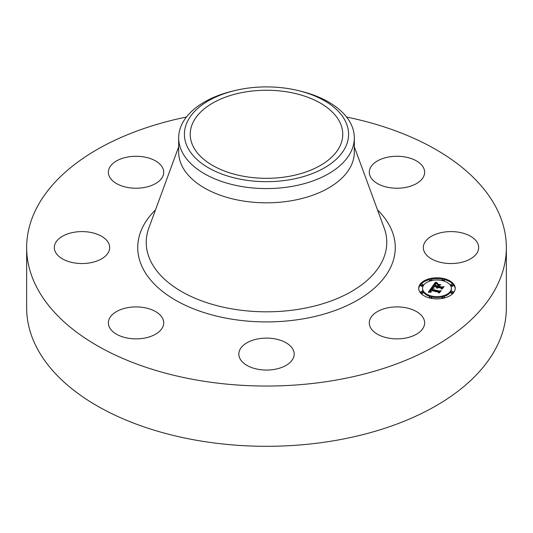 <?xml version="1.0" encoding="UTF-8"?>
<svg xmlns="http://www.w3.org/2000/svg" width="533" height="533" viewBox="0 0 533 533"><rect width="100%" height="100%" fill="white"/><g stroke="black" fill="none" stroke-linecap="round" stroke-linejoin="round"><path stroke-width="0.8" d="M423.515 318.394A27.676 15.977 180 0 1 424.634 322.891A27.676 15.977 180 0 1 400.896 338.708A27.676 15.977 180 0 1 370.408 327.389A27.676 15.977 180 0 1 369.289 322.891A27.676 15.977 180 0 1 393.028 307.075A27.676 15.977 180 0 1 423.515 318.394M346.557 117.033A239.85 138.473 180 0 1 506.35 247.572L506.35 307.827A239.85 138.473 180 0 1 334.024 440.704A239.85 138.473 180 0 1 26.65 307.827L26.65 247.572A239.85 138.473 180 0 1 186.443 117.033M506.35 247.572A239.85 138.473 180 0 1 334.024 380.442A239.85 138.473 180 0 1 26.65 247.572M298.38 90.617L300.605 91.156A87.825 50.702 180 0 1 354.325 137.88L354.325 152.112A87.825 50.702 180 0 1 291.225 200.768A87.825 50.702 180 0 1 178.675 152.112L178.675 137.88A87.825 50.702 180 0 1 182.233 123.603A87.825 50.702 180 0 1 232.395 91.156L234.62 90.617A82.082 47.39 180 0 1 298.38 90.617A82.082 47.39 180 0 1 345.264 147.628A82.082 47.39 180 0 1 243.388 179.761A82.082 47.39 180 0 1 187.736 120.944A82.082 47.39 180 0 1 234.62 90.617M354.325 137.88A87.825 50.702 180 0 1 350.767 152.158A87.825 50.702 180 0 1 291.225 186.53A87.825 50.702 180 0 1 178.675 137.88M287.973 176.536A76.272 44.032 180 0 1 190.228 134.283A76.272 44.032 180 0 1 245.027 92.029A76.272 44.032 180 0 1 342.772 134.283A76.272 44.032 180 0 1 287.973 176.536M109.485 176.749A27.676 15.977 180 0 1 108.366 172.246A27.676 15.977 180 0 1 132.104 156.436A27.676 15.977 180 0 1 162.592 167.748A27.676 15.977 180 0 1 163.711 172.246A27.676 15.977 180 0 1 139.972 188.062A27.676 15.977 180 0 1 109.485 176.749M464.27 233.547A27.676 15.977 180 0 1 478.674 247.572A27.676 15.977 180 0 1 437.733 261.59A27.676 15.977 180 0 1 426.713 239.91A27.676 15.977 180 0 1 464.27 233.547M68.73 261.59A27.676 15.977 180 0 1 54.326 247.572A27.676 15.977 180 0 1 95.267 233.547A27.676 15.977 180 0 1 106.287 255.227A27.676 15.977 180 0 1 68.73 261.59M290.785 361.747A27.676 15.977 180 0 1 259.651 369.569A27.676 15.977 180 0 1 238.824 354.092A27.676 15.977 180 0 1 242.215 346.43A27.676 15.977 180 0 1 273.349 338.608A27.676 15.977 180 0 1 294.176 354.092A27.676 15.977 180 0 1 290.785 361.747M389.17 156.915A27.676 15.977 180 0 1 424.634 172.246A27.676 15.977 180 0 1 404.754 187.583A27.676 15.977 180 0 1 369.289 172.246A27.676 15.977 180 0 1 389.17 156.915M143.83 338.222A27.676 15.977 180 0 1 108.366 322.891A27.676 15.977 180 0 1 128.246 307.561A27.676 15.977 180 0 1 163.711 322.891A27.676 15.977 180 0 1 143.83 338.222M443.942 278.592A18.269 10.547 180 0 1 455.222 288.333A18.269 10.547 180 0 1 429.964 298.074A18.269 10.547 180 0 1 418.691 288.333A18.269 10.547 180 0 1 443.942 278.592M442.463 280.658A14.391 8.308 180 0 1 451.344 288.333A14.391 8.308 180 0 1 431.45 296.008A14.391 8.308 180 0 1 422.562 288.333A14.391 8.308 180 0 1 442.463 280.658M431.99 287.18L433.702 288.273L432.03 288.42L431.057 289.392L439.019 291.358L440.178 291.045L438.786 292.99L438.346 292.191L431.01 290.432L430.611 291.378L431.45 292.011L430.404 291.404L430.457 290.305L429.898 291.518L431.05 292.171L428.325 292.244L431.91 287.12L432.336 288.333M432.663 287.06L434.275 288.1L432.663 287.3M432.783 288.426L431.87 289.246L439.285 291.018L441.157 290.678L439.325 292.903L440.784 290.865L439.252 291.165L431.563 289.326L432.783 288.426M435.361 282.31L437.073 283.536L435.181 283.882L433.829 285.448L437.28 286.274L434.415 285.288L435.281 284.149L436.44 283.696L434.695 285.228L437.54 285.908L437.999 285.268L437.247 284.289L440.331 285.028L438.599 285.448L437.899 286.428L441.61 287.314L442.963 287.001L441.464 289.086L441.004 288.166L437.833 287.407L437.633 288.126L437.287 287.274L437.107 288.22L436.667 287.127L433.556 286.381L432.19 286.727L435.361 282.31L435.841 283.656M436.201 282.27L437.753 283.403L436.201 282.53M440.911 284.802L437.533 284.122L440.911 284.802M438.779 286.208L441.937 286.961L444.082 286.594L442.037 289.119L443.709 286.787L441.95 287.087L438.506 286.268L439.405 285.335L438.779 286.328M422.296 284.136A1.106 0.64 180 0 1 422.975 284.722A1.106 0.64 180 0 1 421.45 285.315A1.106 0.64 180 0 1 420.764 284.722A1.106 0.64 180 0 1 422.296 284.136M443.629 279.032A1.106 0.64 180 0 1 444.309 279.625A1.106 0.64 180 0 1 442.783 280.211A1.106 0.64 180 0 1 442.097 279.625A1.106 0.64 180 0 1 443.629 279.032M431.13 279.032A1.106 0.64 180 0 1 431.817 279.625A1.106 0.64 180 0 1 430.284 280.211A1.106 0.64 180 0 1 429.598 279.625A1.106 0.64 180 0 1 431.13 279.032M452.464 291.351A1.106 0.64 180 0 1 453.15 291.937A1.106 0.64 180 0 1 451.618 292.53A1.106 0.64 180 0 1 450.931 291.937A1.106 0.64 180 0 1 452.464 291.351M452.464 284.136A1.106 0.64 180 0 1 453.15 284.722A1.106 0.64 180 0 1 451.618 285.315A1.106 0.64 180 0 1 450.931 284.722A1.106 0.64 180 0 1 452.464 284.136M430.284 297.634A1.106 0.64 180 0 1 429.598 297.041A1.106 0.64 180 0 1 431.13 296.455A1.106 0.64 180 0 1 431.817 297.041A1.106 0.64 180 0 1 430.284 297.634M421.45 292.53A1.106 0.64 180 0 1 420.764 291.937A1.106 0.64 180 0 1 422.296 291.351A1.106 0.64 180 0 1 422.975 291.937A1.106 0.64 180 0 1 421.45 292.53M442.783 297.634A1.106 0.64 180 0 1 442.097 297.041A1.106 0.64 180 0 1 443.629 296.455A1.106 0.64 180 0 1 444.309 297.041A1.106 0.64 180 0 1 442.783 297.634M437.899 286.428L437.899 287.327L442.183 288.087M437.999 285.375L438.559 285.508M437.466 286.794L437.999 285.268M433.829 285.448L433.829 286.354L437.28 287.18L437.466 286.014M432.983 286.527L435.361 283.216M436.667 287.127L436.667 287.873M436.6 287.26L436.6 287.767M437.053 287.72L437.053 288.193M437.633 287.36L437.633 288.126M437.58 287.44L437.58 288.053M437.54 287.52L437.54 287.98M437.72 287.74L437.72 288.113M441.61 287.314L441.61 288.22M437.54 285.908L437.54 286.814M434.642 284.942L434.642 285.342M437.28 286.274L437.28 287.18M436.494 283.21L436.494 283.569M436.4 283.15L436.4 283.576M436.314 283.096L436.314 283.589M436.234 283.05L436.234 283.596M436.101 282.956L436.101 283.616M435.987 282.876L435.987 283.629M435.867 282.776L435.867 283.649M435.807 282.723L435.807 283.629M435.741 282.67L435.741 283.569M435.668 282.603L435.668 283.509M428.978 292.211L431.99 288.087M430.577 291.618L430.584 291.258M431.057 289.392L431.057 290.298L439.379 292.164M431.91 287.12L431.91 288.027M430.218 291.844L430.218 292.197M430.124 291.784L430.124 292.197M430.051 291.718L430.051 292.197M429.984 291.658L429.984 292.197M429.938 291.591L429.938 292.197M429.898 291.518L429.898 292.197M429.865 291.284L429.865 292.191M430.597 290.692L430.597 291.118M430.531 290.785L430.531 291.578M430.477 290.878L430.477 291.524M430.437 290.965L430.437 291.458M430.404 291.045L430.404 291.404M439.019 291.358L439.019 292.257M433.049 287.933L433.049 288.286M432.963 287.873L432.963 288.286M432.876 287.82L432.876 288.286M432.796 287.767L432.796 288.286M432.723 287.713L432.723 288.293M431.837 288.939L431.837 289.392M431.783 289.013L431.783 289.379M442.417 279.172A18.269 10.547 0 0 0 431.497 279.172M429.605 279.585A18.269 10.547 0 0 0 418.705 288.786M455.202 288.786A18.269 10.547 0 0 0 444.309 279.585M431.81 296.994A14.391 8.308 0 0 0 442.104 296.994M443.856 296.528A14.391 8.308 0 0 0 451.344 289.239L451.344 288.333M422.562 288.333L422.562 289.239A14.391 8.308 0 0 0 430.051 296.528M420.764 284.722L420.764 285.628A1.106 0.64 0 0 0 421.45 286.221A1.106 0.64 0 0 0 422.975 285.628L422.975 284.722M443.856 281.044A1.106 0.64 0 0 0 444.309 280.525L444.309 279.625M442.097 279.625L442.097 280.525A1.106 0.64 0 0 0 442.104 280.571M431.81 280.571A1.106 0.64 0 0 0 431.817 280.525L431.817 279.625M429.598 279.625L429.598 280.525A1.106 0.64 0 0 0 430.051 281.044M450.931 291.937L450.931 292.844A1.106 0.64 0 0 0 451.618 293.436A1.106 0.64 0 0 0 453.15 292.844L453.15 291.937M450.931 284.722L450.931 285.628A1.106 0.64 0 0 0 451.618 286.221A1.106 0.64 0 0 0 453.15 285.628L453.15 284.722M429.598 297.041L429.598 297.947A1.106 0.64 0 0 0 429.605 297.987M431.497 298.393A1.106 0.64 0 0 0 431.817 297.947L431.817 297.041M420.764 291.937L420.764 292.844A1.106 0.64 0 0 0 421.45 293.436A1.106 0.64 0 0 0 422.975 292.844L422.975 291.937M442.097 297.041L442.097 297.947A1.106 0.64 0 0 0 442.417 298.393M444.309 297.987A1.106 0.64 0 0 0 444.309 297.947L444.309 297.041M354.325 146.795L384.153 227.964A120.271 69.437 180 0 1 300.359 309.007A120.271 69.437 180 0 1 148.847 227.964L178.675 146.795M377.511 209.895A128.766 74.347 180 0 1 302.751 318.907A128.766 74.347 180 0 1 164.964 293.29A128.766 74.347 180 0 1 155.489 209.895M434.795 284.715L434.795 285.055M434.715 284.829L434.715 285.188M435.594 282.537L435.594 283.443M435.521 282.463L435.521 283.369M435.441 282.39L435.441 283.296"/></g></svg>
